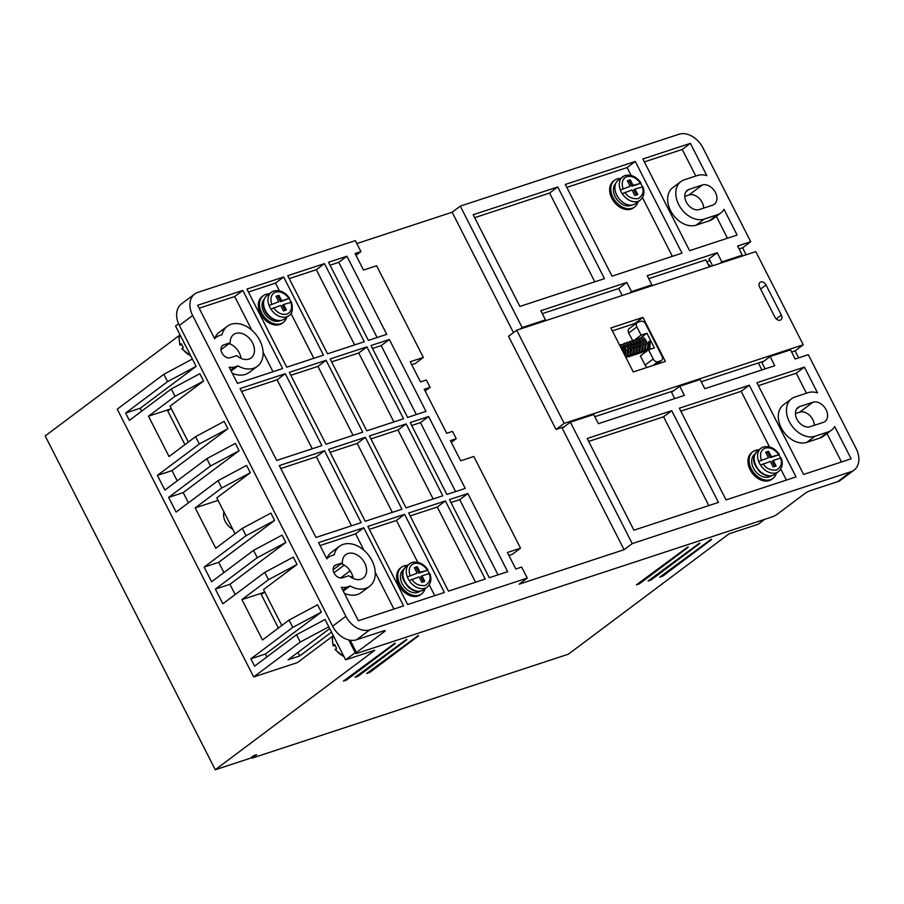 <?xml version="1.0" encoding="UTF-8"?>
<svg xmlns="http://www.w3.org/2000/svg" width="904" height="904" viewBox="0 0 904 904"><rect width="100%" height="100%" fill="white"/><g stroke="black" fill="none" stroke-linecap="round" stroke-linejoin="round"><path stroke-width="1.36" d="M335.723 649.479L336.57 648.213A14.611 10.475 -126.8 0 1 334.706 644.552L333.542 645.422L335.056 645.411M333.271 635.568A14.611 10.475 53.2 0 0 333.542 645.422L333.858 645.806M182.461 348.684L183.32 347.43A14.611 10.475 -126.8 0 1 181.444 343.757L180.28 344.639A14.611 10.475 53.2 0 1 180.009 334.774M278.805 301.767L269.053 305.462A14.611 10.475 -126.8 0 1 271.324 292.286L266.906 295.608A14.611 10.475 53.2 0 0 266.307 312.151A14.611 10.475 53.2 0 0 282.206 320.129A14.611 10.475 53.2 0 0 284.421 318.988L288.839 315.666A14.611 10.475 -126.8 0 1 286.624 316.818A14.611 10.475 -126.8 0 1 270.917 309.134A14.611 10.475 53.2 0 1 269.053 305.462L278.805 301.767L276.002 296.275L278.918 295.314L281.72 300.817L288.941 298.444L291.382 302.286L283.585 304.478L286.398 309.982L283.483 310.942L280.669 305.439L270.917 309.134M768.479 457.74L758.671 461.458L768.479 457.74L765.677 452.237L768.592 451.288L771.394 456.78L778.875 454.814L770.231 457.661L767.428 452.158L768.592 451.288M630.178 186.303L620.37 190.009L630.178 186.303L627.376 180.8L630.291 179.839L633.094 185.343L640.563 183.376L631.93 186.213L629.127 180.71L630.291 179.839M271.697 304.106C269.934 298.083 271.256 294.082 275.641 292.105C280.5 291.043 284.929 293.156 288.941 298.444L280.556 301.687L277.754 296.184L278.918 295.314M291.382 302.286L290.805 302.106C292.568 308.14 291.246 312.14 286.862 314.117C282.003 315.168 277.573 313.066 273.562 307.778M417.162 573.192L407.365 576.91L417.162 573.192L414.36 567.689L417.275 566.74L420.077 572.243L427.558 570.266L418.914 573.113L416.111 567.61L417.275 566.74M230.237 342.752A14.611 10.475 -126.8 0 1 233.594 334.57A14.611 10.475 -126.8 0 1 235.808 333.418A14.611 10.475 -126.8 0 1 251.707 341.407A14.611 10.475 -126.8 0 1 251.109 357.95A14.611 10.475 -126.8 0 1 248.894 359.103A14.611 10.475 -126.8 0 1 236.78 355.588L230.317 357.713A7.3 5.232 -126.8 0 1 222.361 353.713A7.3 5.232 -126.8 0 1 222.666 345.452A7.3 5.232 -126.8 0 1 223.774 344.876L230.237 342.752L220.994 349.678M241.063 358.368A14.611 10.475 53.2 0 0 229.107 343.599M342.379 562.83A14.611 10.475 -126.8 0 1 345.735 554.66A14.611 10.475 -126.8 0 1 347.95 553.508A14.611 10.475 -126.8 0 1 363.849 561.497A14.611 10.475 -126.8 0 1 363.25 578.04A14.611 10.475 -126.8 0 1 361.035 579.193A14.611 10.475 -126.8 0 1 348.921 575.678L342.458 577.803A7.3 5.232 -126.8 0 1 334.503 573.803A7.3 5.232 -126.8 0 1 334.808 565.531A7.3 5.232 -126.8 0 1 335.915 564.966L342.379 562.83L333.135 569.757M353.204 578.458A14.611 10.475 53.2 0 0 341.249 563.689M780.197 320.152A4.588 3.288 -126.8 0 1 774.931 317.18L759.609 287.099A4.588 3.288 -126.8 0 1 760.061 282.364A4.588 3.288 -126.8 0 1 766.027 284.986L781.35 315.067A4.588 3.288 -126.8 0 1 780.898 319.79A4.588 3.288 -126.8 0 1 780.197 320.152M232.272 373.25A25.041 17.956 53.2 0 0 245.413 374.38A25.041 17.956 53.2 0 0 249.21 372.403L257.369 366.301A25.041 17.956 53.2 0 0 258.397 337.949A25.041 17.956 53.2 0 0 231.141 324.253A25.041 17.956 53.2 0 0 227.333 326.22A25.041 17.956 53.2 0 0 222.056 334.729L219.096 335.7A17.741 12.712 53.2 0 0 216.406 337.102A17.741 12.712 53.2 0 0 214.7 338.763L197.648 305.281L242.837 290.433L282.647 368.561L237.458 383.409L229.175 367.171A17.741 12.712 53.2 0 0 234.983 366.877L237.944 365.905A25.041 17.956 53.2 0 0 253.561 368.267A25.041 17.956 53.2 0 0 257.369 366.301M237.944 365.905L231.13 371.013M344.413 593.34A25.041 17.956 53.2 0 0 357.555 594.47A25.041 17.956 53.2 0 0 361.351 592.493L369.51 586.391A25.041 17.956 53.2 0 0 370.538 558.039A25.041 17.956 53.2 0 0 343.271 544.344A25.041 17.956 53.2 0 0 339.475 546.31A25.041 17.956 53.2 0 0 334.197 554.819L331.237 555.79A17.741 12.712 53.2 0 0 328.547 557.18A17.741 12.712 53.2 0 0 326.841 558.853L318.57 542.615L363.758 527.755L403.568 605.895L358.379 620.743L341.316 587.261A17.741 12.712 53.2 0 0 347.125 586.967L350.085 585.995A25.041 17.956 53.2 0 0 365.702 588.357A25.041 17.956 53.2 0 0 369.51 586.391M350.085 585.995L343.271 591.103M345.848 679.288L346.3 680.17L343.384 681.13L394.98 643.117M650.53 579.148L650.993 580.04L648.066 581.001L699.673 542.988M369.171 671.615L369.623 672.508L366.708 673.469L418.303 635.455M357.509 675.446L357.961 676.339L355.046 677.299L406.642 639.286M662.203 575.317L662.655 576.21L659.739 577.17L711.335 539.157M638.868 582.99L639.32 583.871L636.405 584.831L688.012 546.818M646.778 349.204C646.835 348.469 649.852 350.458 648.654 341.588L649.942 341.057M776.355 473.244A16.69 11.967 -126.8 0 1 772.965 478.385A16.69 11.967 -126.8 0 1 770.434 479.708A16.69 11.967 -126.8 0 1 752.264 470.577A16.69 11.967 -126.8 0 1 752.953 451.672A16.69 11.967 -126.8 0 1 755.484 450.361A16.69 11.967 -126.8 0 1 758.84 449.864M772.965 478.385L771.801 479.267A16.69 11.967 -126.8 0 1 769.27 480.578A16.69 11.967 -126.8 0 1 751.1 471.447A16.69 11.967 -126.8 0 1 751.789 452.542L752.953 451.672M638.043 201.807A16.69 11.967 -126.8 0 1 634.653 206.948A16.69 11.967 -126.8 0 1 632.122 208.259A16.69 11.967 -126.8 0 1 613.952 199.129A16.69 11.967 -126.8 0 1 614.641 180.224A16.69 11.967 -126.8 0 1 617.172 178.913A16.69 11.967 -126.8 0 1 620.528 178.427M634.653 206.948L633.489 207.818A16.69 11.967 -126.8 0 1 630.958 209.129A16.69 11.967 -126.8 0 1 612.788 199.999A16.69 11.967 -126.8 0 1 613.477 181.094L614.641 180.224M286.726 317.259A16.69 11.967 -126.8 0 1 283.347 322.4A16.69 11.967 -126.8 0 1 280.805 323.711A16.69 11.967 -126.8 0 1 262.635 314.581A16.69 11.967 -126.8 0 1 263.324 295.676A16.69 11.967 -126.8 0 1 265.855 294.365A16.69 11.967 -126.8 0 1 269.211 293.879M283.347 322.4L282.184 323.27A16.69 11.967 -126.8 0 1 279.641 324.581A16.69 11.967 -126.8 0 1 261.471 315.451A16.69 11.967 -126.8 0 1 262.16 296.557L263.324 295.676M425.038 588.696A16.69 11.967 -126.8 0 1 421.648 593.849A16.69 11.967 -126.8 0 1 419.117 595.16A16.69 11.967 -126.8 0 1 400.947 586.029A16.69 11.967 -126.8 0 1 401.636 567.124A16.69 11.967 -126.8 0 1 404.167 565.814A16.69 11.967 -126.8 0 1 407.523 565.316M421.648 593.849L420.484 594.719A16.69 11.967 -126.8 0 1 417.953 596.03A16.69 11.967 -126.8 0 1 399.783 586.899A16.69 11.967 -126.8 0 1 400.472 567.994L401.636 567.124M771.112 475.866L771.089 475.888A13.56 9.729 -126.8 0 1 769.033 476.95A13.56 9.729 -126.8 0 1 754.264 469.538A13.56 9.729 -126.8 0 1 754.829 454.17L754.829 454.17M615.658 183.489A13.56 9.729 53.2 0 0 616.392 198.756A13.56 9.729 53.2 0 0 630.721 205.513A13.56 9.729 53.2 0 0 631.817 205.05M264.341 298.941A13.56 9.729 53.2 0 0 265.075 314.208A13.56 9.729 53.2 0 0 279.404 320.965A13.56 9.729 53.2 0 0 280.5 320.502M419.806 591.318L419.772 591.34A13.56 9.729 -126.8 0 1 417.716 592.402A13.56 9.729 -126.8 0 1 402.947 584.99A13.56 9.729 -126.8 0 1 403.512 569.633L403.512 569.633M779.271 454.35C774.773 448.113 769.507 445.661 763.451 446.983L760.953 448.282A14.611 10.475 -126.8 0 0 758.671 461.458A14.611 10.475 53.2 0 0 760.546 465.119L770.355 461.413L773.157 466.916L776.073 465.955L773.27 460.452L780.434 458.102C782.536 462.95 781.214 466.95 776.479 470.103C770.355 470.521 765.925 468.408 763.179 463.763M640.959 182.902C636.472 176.664 631.195 174.212 625.139 175.545L618.223 180.156A14.611 10.475 53.2 0 0 617.624 196.688A14.611 10.475 53.2 0 0 633.523 204.677A14.611 10.475 53.2 0 0 635.738 203.536L640.156 200.213A14.611 10.475 -126.8 0 1 637.941 201.366A14.611 10.475 -126.8 0 1 622.234 193.682A14.611 10.475 53.2 0 1 620.37 190.009A14.611 10.475 -126.8 0 1 622.641 176.834A14.611 10.475 -126.8 0 1 624.856 175.692M427.954 569.802C423.467 563.565 418.19 561.113 412.134 562.435L409.636 563.734A14.611 10.475 -126.8 0 0 407.365 576.91A14.611 10.475 53.2 0 0 409.229 580.583L419.038 576.865L421.84 582.368L424.756 581.408L421.953 575.904L429.117 573.554C431.219 578.402 429.897 582.402 425.162 585.555C419.038 585.973 414.608 583.86 411.874 579.215M814.334 425.321A11.481 8.226 53.2 0 0 809.317 415.049A11.481 8.226 53.2 0 0 799.667 412.167L795.441 413.557M703.662 208.123A11.481 8.226 53.2 0 0 698.645 197.84A11.481 8.226 53.2 0 0 688.995 194.97L684.769 196.36M674.734 398.585L671.559 392.347L679.706 386.245L700.114 379.533L704.792 388.709L774.762 365.713L770.095 356.538L790.503 349.837L795.17 359.001L808.3 354.696L856.144 448.599A20.871 14.961 -126.8 0 1 854.077 470.091L840.799 480.035A20.871 14.961 -126.8 0 1 837.635 481.674L810.379 490.635A4.17 0.689 -27 0 0 805.125 493.335L777.191 514.263A4.17 0.689 -27 0 1 771.948 516.975L357.035 653.321A4.17 0.689 -27 0 1 355.645 653.468A4.17 0.689 -27 0 1 356.447 652.541L384.392 631.602A4.17 0.689 153 0 0 385.194 630.664A4.17 0.689 153 0 0 383.804 630.811L356.549 639.772A20.871 14.961 -126.8 0 1 332.615 626.223L179.365 325.44A20.871 14.961 -126.8 0 1 181.433 303.947L194.699 294.003A20.871 14.961 -126.8 0 1 197.863 292.365L355.317 240.622L360.922 251.628L355.995 255.312M709.99 260.68L706.781 261.742M264.262 592.267L241.933 599.601L262.499 639.953L289.043 620.065L317.587 604.81L321.327 612.144L292.783 627.399L250.871 658.801L254.6 666.135L296.523 634.732L325.067 619.477L345.622 659.83L374.787 650.247L215.276 769.745L250.272 758.241L253.764 755.631L256.679 754.67L252.024 758.151L568.379 654.191L729.042 533.823L758.196 524.241L764.75 519.337M350.628 577.001L352.752 576.3M340.537 577.984L350.153 570.786M344.221 565.09L333.949 572.786M178.574 323.756L175.545 326.028L196.112 366.38L140.222 408.246L141.702 411.139M140.222 408.246L125.645 413.038L129.385 420.371L171.297 388.969L199.84 373.714L203.581 381.047L170.054 406.167L188.348 442.079M227.876 428.733L199.332 443.988L195.592 436.655L224.147 421.4L227.876 428.733L171.997 470.6L177.207 480.838M199.332 443.988L157.42 475.391L164.89 490.07L206.801 458.667L235.356 443.401L239.097 450.746L183.207 492.612L188.427 502.85M183.207 492.612L168.63 497.403L176.11 512.071L218.022 480.668L246.566 465.413L250.306 472.747L216.779 497.867L235.074 533.789M218.056 500.387L195.207 507.901L215.773 548.242L242.317 528.354L270.872 513.099L274.601 520.433L218.723 562.299L223.932 572.537M274.601 520.433L246.057 535.699L204.146 567.091L211.615 581.769L253.527 550.366L282.082 535.111L285.822 542.445L229.932 584.312L235.153 594.549M229.932 584.312L215.355 589.103L222.836 603.782L264.748 572.379L293.291 557.124L297.032 564.458L263.505 589.577L281.799 625.489M321.327 612.144L265.448 654.01L266.917 656.903M345.622 659.83L355.227 652.643M812.945 402.223A11.481 8.226 -126.8 0 1 825.431 408.506A11.481 8.226 -126.8 0 1 824.968 421.501A11.481 8.226 -126.8 0 1 823.228 422.405L810.097 426.711A11.481 8.226 -126.8 0 1 797.611 420.439A11.481 8.226 -126.8 0 1 798.085 407.444A11.481 8.226 -126.8 0 1 799.825 406.54L812.945 402.223L799.667 412.167M699.436 209.513A11.481 8.226 -126.8 0 1 686.938 203.23A11.481 8.226 -126.8 0 1 687.413 190.235A11.481 8.226 -126.8 0 1 689.153 189.332L702.272 185.026A11.481 8.226 -126.8 0 1 714.77 191.298A11.481 8.226 -126.8 0 1 714.296 204.293A11.481 8.226 -126.8 0 1 712.555 205.197L699.436 209.513M746.128 254.792L742.579 247.82L750.727 241.718L702.883 147.804A20.871 14.961 -126.8 0 0 678.96 134.255L460.283 206.123L452.136 212.225L356.809 243.56M803.249 344.786L755.778 251.617L516.692 330.186L508.534 336.299L556.016 429.468L564.164 423.366L803.249 344.786L795.102 350.899L791.621 352.04M798.65 357.86L795.102 350.899M356.549 639.772L369.815 629.828L527.269 578.085L519.111 584.199L624.076 549.7L632.235 543.598L850.913 471.73L837.635 481.674M854.077 470.091A20.871 14.961 -126.8 0 1 850.913 471.73M709.391 266.861L705.843 259.889L648.722 278.669M712.601 265.81L709.052 258.838L717.2 252.736L647.219 275.731L651.897 284.896L649.863 286.421M739.11 248.962L742.579 247.82M750.727 241.718L737.607 246.024L742.286 255.199L740.24 256.725M761.914 369.939L758.366 362.967L701.233 381.737M346.3 680.17L395.195 643.535M650.993 580.04L699.888 543.406M369.623 672.508L418.518 635.874M357.961 676.339L406.856 639.704M662.655 576.21L711.55 539.575M639.32 583.871L688.226 547.236M179.693 335.181L45.2 435.943L215.276 769.745M296.523 634.732L300.252 642.066L328.807 626.811M250.871 658.801L265.448 654.01M289.043 620.065L292.783 627.399M241.933 599.601L268.488 579.713L297.032 564.458M264.748 572.379L268.488 579.713M215.355 589.103L257.267 557.7L285.822 542.445M253.527 550.366L257.267 557.7M204.146 567.091L218.723 562.299M242.317 528.354L246.057 535.699M195.207 507.901L221.762 488.013L250.306 472.747M218.022 480.668L221.762 488.013M168.63 497.403L210.542 466.001L239.097 450.746M206.801 458.667L210.542 466.001M157.42 475.391L171.997 470.6M195.592 436.655L169.048 456.543L148.482 416.19L175.037 396.302L203.581 381.047M170.551 408.947L148.482 416.19M171.297 388.969L175.037 396.302M125.645 413.038L167.556 381.635L196.112 366.38M192.371 359.035L163.816 374.301L167.556 381.635M179.365 325.44L192.631 315.496A20.871 14.961 -126.8 0 1 194.699 294.003M192.631 315.496L345.893 616.279L332.615 626.223M369.815 629.828A20.871 14.961 -126.8 0 1 345.893 616.279M803.611 474.43L756.885 382.72L804.413 367.103L817.521 392.844A22.329 16.012 53.2 0 0 808.086 392.686L794.966 397.003A22.329 16.012 53.2 0 0 791.576 398.754A22.329 16.012 53.2 0 0 790.661 424.044A22.329 16.012 53.2 0 0 814.967 436.248L828.087 431.942A22.329 16.012 53.2 0 0 831.465 430.18A22.329 16.012 53.2 0 0 834.674 426.518L851.139 458.814L803.611 474.43M718.465 502.409L633.919 530.196L587.193 438.485L671.74 410.698L718.465 502.409M679.706 386.245L684.373 395.421L598.369 423.682L593.691 414.518L570.367 422.179L632.235 543.598M749.303 385.217L796.029 476.916L726.048 499.912L679.322 408.212L749.303 385.217L741.156 391.319L769.473 446.904M557.734 186.947L604.46 278.647L519.902 306.433L473.176 214.734L557.734 186.947L549.587 193.049L594.809 281.822M565.316 184.45L635.286 161.454L682.011 253.165L612.042 276.161L565.316 184.45M460.283 206.123L522.15 327.542L545.474 319.869L540.795 310.705L626.811 282.432L631.489 291.608L651.897 284.896M717.2 252.736L721.867 261.9L742.286 255.199M697.413 175.489L684.294 179.794A22.329 16.012 53.2 0 0 680.904 181.557A22.329 16.012 53.2 0 0 679.989 206.835A22.329 16.012 53.2 0 0 704.295 219.05L717.414 214.734A22.329 16.012 53.2 0 0 720.804 212.982A22.329 16.012 53.2 0 0 724.002 209.31L737.122 235.051L689.594 250.668L642.868 158.968L690.396 143.352L706.849 175.647A22.329 16.012 53.2 0 0 697.413 175.489M633.275 371.951L610.855 327.937L642.925 317.394L665.355 361.419L633.275 371.951M516.692 330.186L564.164 423.366M763.982 361.125L758.366 362.967M673.593 390.822L594.809 416.71M564.254 426.756L556.016 429.468M323.462 355.148L286.726 367.216L246.916 289.088L283.653 277.019L323.462 355.148M362.719 432.18L325.982 444.248L289.348 372.358L326.084 360.278L362.719 432.18M401.964 509.212L365.227 521.28L328.593 449.39L365.329 437.31L401.964 509.212M324.513 450.734L361.148 522.625L315.948 537.473L279.313 465.583L324.513 450.734L316.366 456.836L351.498 525.789M321.892 445.593L276.703 460.441L240.068 388.55L285.268 373.702L321.892 445.593M442.791 495.799L406.043 507.867L369.42 435.977L406.156 423.897L442.791 495.799M428.609 416.518L465.232 488.42L446.87 494.454L410.235 422.563L428.609 416.518L420.45 422.631L455.593 491.584M527.269 578.085L521.653 567.079L515.822 569L507.415 552.491L520.534 548.186L473.809 456.475L460.69 460.791L450.407 440.621L456.237 438.7L452.508 431.366L446.678 433.276L424.247 389.262L430.078 387.341L426.338 380.008L420.507 381.929L410.224 361.747L423.343 357.442L376.618 265.731L363.498 270.047L355.091 253.538L360.922 251.628M346.933 256.227L386.742 334.356L368.369 340.39L328.559 262.262L346.933 256.227L338.774 262.329L330.05 265.2M389.353 339.486L425.987 411.388L407.614 417.422L370.99 345.531L389.353 339.486L381.205 345.599L416.337 414.552M467.854 493.55L507.664 571.69L489.29 577.724L449.48 499.584L467.854 493.55L459.707 499.663L498.014 574.854M445.401 500.929L485.211 579.057L448.474 591.137L408.664 513.009L445.401 500.929L437.253 507.031L475.572 582.232M366.9 346.865L403.534 418.767L366.798 430.835L330.163 358.944L366.9 346.865L358.752 352.978L393.895 421.931M324.479 263.606L364.289 341.735L327.553 353.803L287.743 275.675L324.479 263.606L316.321 269.708L354.639 344.899M404.585 514.342L444.395 592.482L407.659 604.55L367.849 526.422L404.585 514.342L396.427 520.455L417.738 562.254M622.212 295.506L618.664 288.545L542.298 313.643M513.461 332.604L452.136 212.225M423.343 357.442L415.196 363.544L411.727 364.685M520.534 548.186L512.387 554.288L508.907 555.429M624.076 549.7L562.22 428.281L570.367 422.179M522.15 327.542L520.105 329.067M721.867 261.9L719.833 263.426M770.095 356.538L761.948 362.651L765.123 368.877M300.252 642.066L253.685 676.96L297.427 662.587L332.954 635.964M252.024 758.151L251.572 757.269M707.934 264.002A8.351 5.989 -126.8 0 1 710.736 266.42M331.519 632.133L299.732 655.954L288.071 659.784L329.711 628.585M299.732 655.954L297.924 652.405M253.685 676.96L117.249 409.184L163.816 374.301M264.702 591.928L261.279 594.493L278.375 628.054M223.932 511.913A13.357 9.571 53.2 0 0 232.746 529.213M171.206 408.45L167.782 411.015L184.924 444.644M758.377 385.658L796.254 373.205L804.413 367.103M841.488 461.978L826.99 433.536M828.087 431.942L819.928 438.044A22.329 16.012 53.2 0 0 823.318 436.293L831.465 430.18M819.928 438.044L806.809 442.361L814.967 436.248M791.576 398.754L783.429 404.868A22.329 16.012 53.2 0 0 782.502 430.146A22.329 16.012 53.2 0 0 806.809 442.361M806.458 393.229L796.254 373.205M671.74 410.698L663.592 416.812L708.826 505.573M588.685 441.423L663.592 416.812M780.762 469.074L786.378 480.092M680.825 411.15L741.156 391.319M474.679 217.672L549.587 193.049M631.161 175.466L627.139 167.568L635.286 161.454M672.373 256.329L642.461 197.626M566.808 187.388L627.139 167.568M631.489 291.608L629.444 293.133M626.811 282.432L618.664 288.545M545.474 319.869L543.44 321.395M680.904 181.557L672.757 187.659A22.329 16.012 53.2 0 0 671.841 212.937A22.329 16.012 53.2 0 0 696.136 225.152L704.295 219.05M690.396 143.352L682.249 149.454L695.786 176.02M644.371 161.906L682.249 149.454M716.33 216.327L727.483 238.227M717.414 214.734L709.267 220.836A22.329 16.012 53.2 0 0 712.646 219.084L720.804 212.982M709.267 220.836L696.136 225.152M612.347 330.875L634.777 323.508L642.925 317.394M634.777 323.508L635.128 324.197M283.653 277.019L275.505 283.121L279.426 290.817M290.941 313.417L313.824 358.323M275.505 283.121L248.419 292.026M326.084 360.278L317.937 366.391L353.068 435.344M290.839 375.296L317.937 366.391M365.329 437.31L357.182 443.423L392.325 512.376M330.096 452.328L357.182 443.423M280.816 468.521L316.366 456.836M285.268 373.702L277.11 379.804L312.253 448.768M241.56 391.488L277.11 379.804M406.156 423.897L397.997 430.01L433.14 498.963M370.911 438.903L397.997 430.01M411.727 425.49L420.45 422.631M425.151 391.036L430.078 387.341M456.237 438.7L451.311 442.395M377.092 337.52L338.774 262.329M372.482 348.458L381.205 345.599M450.983 502.522L459.707 499.663M410.156 515.935L437.253 507.031M331.666 361.882L358.752 352.978M316.321 269.708L289.235 278.613M227.333 326.22L219.186 332.322A25.041 17.956 53.2 0 0 214.655 338.412M242.837 290.433L234.69 296.535L251.866 330.254M263.109 352.323L272.997 371.736M234.69 296.535L199.14 308.219M339.475 546.31L331.327 552.412A25.041 17.956 53.2 0 0 326.796 558.502M363.758 527.755L355.611 533.868L364.007 550.344M375.25 572.413L393.929 609.059M320.061 545.553L355.611 533.868M429.253 584.854L434.745 595.646M369.34 529.36L396.427 520.455M631.354 341.599L632.698 340.74L628.709 332.988L636.868 326.886L641.072 335.135L633.783 340.593M636.868 326.886A4.17 2.994 -126.8 0 1 637.275 322.581L629.127 328.694A4.17 2.994 53.2 0 0 628.709 332.988M641.072 335.135L646.902 333.214L654.372 347.893L648.541 349.803L653.219 358.978L645.072 365.08A4.17 2.994 53.2 0 0 647.207 367.374M645.072 365.08L640.394 355.916L648.541 349.803M645.32 352.221L644.959 351.509M643.252 348.164L641.998 345.701M646.902 333.214L639.614 338.672M652.914 365.498L657.999 361.69L660.914 360.73A4.17 2.994 -126.8 0 0 661.547 360.402A4.17 2.994 -126.8 0 0 661.965 356.108L645.614 324.005A4.17 2.994 -126.8 0 0 640.823 321.293L637.908 322.253A4.17 2.994 -126.8 0 0 637.275 322.581M657.999 361.69A4.17 2.994 -126.8 0 1 653.219 358.978M181.806 344.627L180.597 345.023M780.57 458.057A14.611 10.475 53.2 0 0 778.875 454.814L778.559 454.429C774.558 449.141 770.118 447.028 765.27 448.09C760.874 450.068 759.563 454.068 761.315 460.102M642.269 186.608A14.611 10.475 53.2 0 0 640.563 183.376L640.258 182.992C636.246 177.704 631.817 175.591 626.958 176.653C622.573 178.63 621.251 182.631 623.003 188.653M429.264 573.509A14.611 10.475 53.2 0 0 427.558 570.266L427.253 569.882C423.241 564.604 418.801 562.491 413.953 563.542C409.568 565.52 408.246 569.531 409.998 575.554M642.439 187.038L634.958 189.015L637.761 194.507L634.845 195.467L632.043 189.964L622.234 193.682M290.896 302.083A14.611 10.475 53.2 0 0 289.201 298.84M774.694 466.407L772.106 461.322L773.27 460.452M771.394 456.78L770.231 457.661M767.428 452.158L765.891 452.655M636.382 194.97L633.794 189.885L634.958 189.015M633.094 185.343L631.93 186.213M629.127 180.71L627.579 181.218M285.02 310.434L282.421 305.349L283.585 304.478M281.72 300.817L280.556 301.687M277.754 296.184L276.217 296.693M423.377 581.86L420.789 576.775L421.953 575.904M420.077 572.243L418.914 573.113M416.111 567.61L414.574 568.119M182.156 348.3A14.611 10.475 53.2 0 0 190.552 355.487M781.146 458.023C783.192 463.515 782.299 468.057 778.468 471.662L775.056 474.216A14.611 10.475 -126.8 0 1 772.841 475.368A14.611 10.475 -126.8 0 1 756.93 467.379A14.611 10.475 -126.8 0 1 757.541 450.836L760.953 448.282A14.611 10.475 -126.8 0 1 763.168 447.13M277.144 320.321A13.56 9.729 -126.8 0 1 263.584 302.218M429.829 573.475C431.875 578.967 430.982 583.521 427.151 587.114L423.739 589.668A14.611 10.475 -126.8 0 1 421.524 590.82A14.611 10.475 -126.8 0 1 405.625 582.831A14.611 10.475 -126.8 0 1 406.224 566.288L409.636 563.734A14.611 10.475 -126.8 0 1 411.851 562.582M289.653 298.354C285.133 292.116 279.856 289.653 273.833 290.998L271.324 292.286A14.611 10.475 -126.8 0 1 273.55 291.144M335.407 649.095A14.611 10.475 53.2 0 0 343.814 656.27M336.887 642.676A14.611 10.475 53.2 0 0 338.943 646.71M183.625 341.881A14.611 10.475 53.2 0 0 185.682 345.916M778.468 471.662A14.611 10.475 -126.8 0 1 776.254 472.815A14.611 10.475 -126.8 0 1 760.546 465.119M427.151 587.114A14.611 10.475 -126.8 0 1 424.936 588.267A14.611 10.475 -126.8 0 1 409.229 580.583M350.164 640.201L356.447 652.541M384.392 631.602L383.963 630.766M799.825 406.54L796.729 408.857M689.153 189.332L686.057 191.659M702.272 185.026L688.995 194.97M223.774 344.876L221.796 346.345M335.915 564.966L333.938 566.435M776.231 318.909L781.35 315.067M766.027 284.986L760.603 289.054M230.678 370.109L234.983 366.877M342.819 590.199L347.125 586.967M660.914 360.73L655.829 364.549M642.122 186.653C644.224 191.501 642.902 195.513 638.179 198.665C632.043 199.072 627.613 196.97 624.879 192.326M333.203 635.433L332.197 638.857L333.147 645.885M190.823 355.995L181.76 348.774M775.056 474.216L772.547 475.515C768.163 476.713 763.869 475.425 759.654 471.639C755.032 465.718 749.891 459.627 757.541 450.836M423.739 589.668L421.241 590.967C416.857 592.176 412.552 590.877 408.337 587.103C403.715 581.17 398.574 575.08 406.224 566.288M288.839 315.666C292.229 313.971 293.122 309.428 291.517 302.038M643.241 348.255L642.168 347.125M640.529 342.119L640.778 340.785M640.314 349.204L639.252 348.085M637.614 343.068L637.862 341.735M638.766 340.537L639.049 340.412C639.874 339.282 641.286 340.864 643.298 345.158C642.597 350.243 641.817 352.232 640.947 351.125M637.399 350.164L636.337 349.046M634.698 344.028L634.947 342.695M634.484 351.125L633.421 349.995M631.783 344.989L632.032 343.656M632.936 342.458L633.218 342.333C634.043 341.192 635.455 342.774 637.467 347.068C636.766 352.164 635.975 354.153 635.116 353.035M631.568 352.085L630.506 350.955M628.868 345.949L629.116 344.616M630.02 343.407L630.303 343.283C631.128 342.153 632.54 343.735 634.551 348.029C633.851 353.125 633.06 355.114 632.201 353.995M628.653 353.035L627.591 351.916M625.952 346.91L626.201 345.577M627.105 344.367L627.387 344.243C628.212 343.113 629.625 344.695 631.636 348.989C630.935 354.085 630.144 356.074 629.286 354.956M625.896 354.119L624.675 352.876M624.393 352.481L623.025 348.311M623.037 347.859L623.285 346.526M624.189 345.328L624.472 345.204C625.297 344.074 626.709 345.656 628.721 349.95C628.02 355.035 627.229 357.023 626.37 355.916M621.274 346.288L622.98 346.345L625.805 350.899L624.992 355.69M649.162 349.599L649.942 348.594L650.145 340.831M640.1 338.729L641.444 337.87C643.309 336.231 645.479 338.525 647.965 344.752L647.343 348.933L644.382 351.746L642.846 351.972M637.184 339.689L638.529 338.83C640.394 337.192 642.563 339.486 645.049 345.712L644.428 349.893L641.467 352.707L639.93 352.922M634.269 340.638L635.614 339.78C637.478 338.152 639.648 340.446 642.134 346.673L641.512 350.842L638.552 353.667L637.004 353.882M632.698 340.74C634.563 339.102 636.732 341.396 639.218 347.622L638.597 351.803L635.636 354.628L634.088 354.843M628.438 342.559L629.783 341.701C631.636 340.062 633.817 342.356 636.303 348.582L635.681 352.763L632.721 355.577L631.173 355.803M625.523 343.52L626.856 342.661C628.721 341.023 630.902 343.317 633.388 349.543L632.766 353.724L629.805 356.538L628.257 356.764M622.607 344.481L623.941 343.622C625.805 341.983 627.986 344.277 630.472 350.503L629.851 354.684L626.009 357.69M619.737 345.384L621.025 344.571L623.636 344.819L627.557 351.464L626.935 355.634L625.817 357.295M619.771 345.452L620.72 345.769L624.641 352.413L624.551 354.831M348.741 639.908L355.645 653.468M214.564 338.48L216.406 337.102M326.694 558.57L328.547 557.18M641.964 339.452C642.789 338.322 644.202 339.904 646.213 344.198C645.512 349.294 644.733 351.283 643.863 350.164M636.134 341.373C636.958 340.243 638.371 341.825 640.382 346.108C639.682 351.204 638.902 353.193 638.032 352.074M621.161 348.176L622.788 351.351M647.185 350.831L645.761 351.012M642.563 349.837L641.987 349.373M640.507 347.667L638.857 342.661M639.648 350.786L639.071 350.334M637.591 348.628L635.941 343.61M636.732 351.746L636.156 351.294M634.676 349.588L633.026 344.571M633.817 352.707L633.241 352.255M631.76 350.537L630.111 345.531M630.902 353.667L630.325 353.204M628.845 351.498L627.195 346.492M627.986 354.628L627.41 354.165M625.93 352.458L624.28 347.452M661.547 360.402L656.18 364.436M344.074 656.79L335.011 649.558M179.885 345.091L179.003 337.633L179.941 334.649M642.834 186.586C644.88 192.077 643.987 196.62 640.156 200.213"/></g></svg>
